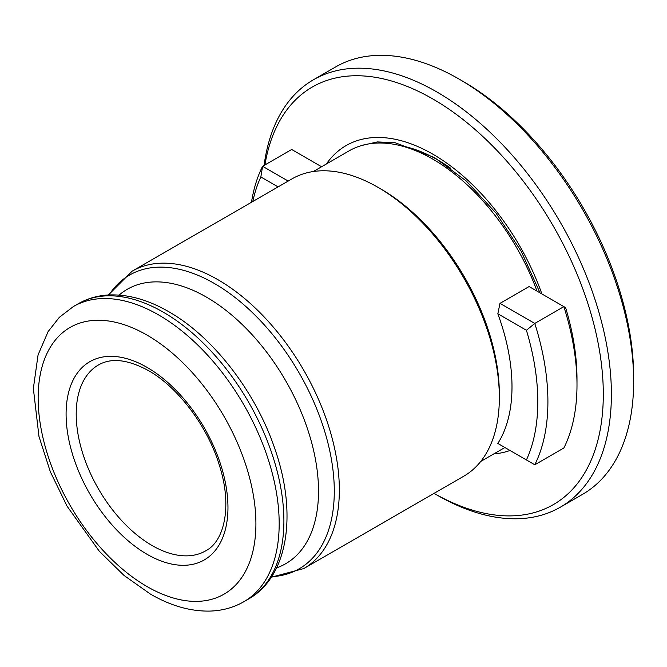 <?xml version="1.0" encoding="UTF-8"?>
<svg xmlns="http://www.w3.org/2000/svg" width="667" height="667" viewBox="0 0 667 667"><rect width="100%" height="100%" fill="white"/><g stroke="black" fill="none" stroke-linecap="round" stroke-linejoin="round"><path stroke-width="1" d="M537.035 291.145A167.4 96.648 -120 0 0 432.833 159.138A167.4 96.648 -120 0 0 349.133 150.85L313.323 171.519M499.35 397.599A171.686 99.125 -120 0 0 377.947 187.319A171.686 99.125 -120 0 0 292.104 178.814L132.099 271.194A171.686 99.125 -120 0 1 217.942 279.698A171.686 99.125 -120 0 1 330.107 430.99A171.686 99.125 -120 0 1 303.793 568.567L463.79 476.196A171.686 99.125 -120 0 0 499.35 397.599L499.35 394.089A167.4 96.648 -120 0 0 380.982 189.078L377.947 187.327M497.832 443.447L534.776 464.782L497.832 443.447A167.4 96.648 -120 0 0 497.832 313.782L500 303.352L534.776 323.428L526.413 330.282L497.832 313.782M576.997 384.892A211.03 121.844 -120 0 0 563.865 306.637L565.616 307.645A203.877 117.709 -120 0 1 576.997 379.056L576.997 384.892A211.03 121.844 -120 0 1 563.865 447.991L534.776 464.782A211.03 121.844 -120 0 0 534.776 323.428L563.865 306.637L529.089 286.56L500 303.352M377.947 187.319L380.982 189.078M526.413 459.947A203.877 117.709 -120 0 0 526.413 330.282M278.089 186.91L260.847 176.955A203.877 117.709 -120 0 0 252.801 201.509M260.847 176.955L262.59 166.283A211.03 121.844 -120 0 0 251.484 202.268M321.577 166.758L291.679 149.491L262.59 166.283L288.202 181.065M450.784 168.292A162.748 93.964 -120 0 0 437.886 160.013A162.748 93.964 -120 0 0 400.025 145.556M264.916 164.941A241.079 139.186 -120 0 1 432.833 98.974A241.079 139.186 -120 0 1 603.302 393.53A241.079 139.186 -120 0 1 434.05 493.363L436.877 494.997A246.807 142.496 -120 0 0 560.28 507.22L582.533 494.372A246.807 142.496 -120 0 0 633.65 381.391L633.65 376.713A241.079 139.186 -120 0 0 463.181 81.457L459.138 79.123A246.807 142.496 -120 0 0 459.138 79.115A246.807 142.496 -120 0 0 335.734 66.892L313.473 79.748A246.807 142.496 -120 0 0 264.09 165.416M633.65 381.391A246.807 142.496 -120 0 0 459.138 79.123L463.181 81.457M560.28 507.22A246.807 142.496 -120 0 0 598.107 309.455A246.807 142.496 -120 0 0 436.877 91.971A246.807 142.496 -120 0 0 313.473 79.748M436.868 494.997A246.807 142.496 -120 0 0 436.877 494.997L434.05 493.363M271.669 576.672A169.593 97.916 -120 0 0 330.59 454.911A169.593 97.916 -120 0 0 214.365 283.475A169.593 97.916 -120 0 0 109.021 294.956M276.58 567.884A158.438 91.471 -120 0 0 312.173 444.614A158.438 91.471 -120 0 0 206.478 297.14A158.438 91.471 -120 0 0 119.093 295.097M78.156 303.785C87.635 298.357 98.099 295.414 109.546 294.931C128.673 294.339 148.399 299.925 168.743 311.689C213.682 337.168 256.161 392.571 275.112 449.608C297.24 513.39 288.569 576.346 248.591 598.991A170.435 98.399 -120 0 0 274.721 462.414A170.435 98.399 -120 0 0 163.373 312.223A170.435 98.399 -120 0 0 78.156 303.785L73.445 306.503L59.338 317.317L48.132 331.566L38.077 354.852L33.35 388.486L38.969 436.426L50.325 471.752L67.1 506.236L99.333 551.284L124.062 575.471L150.434 594.089C170.418 605.694 190.112 611.364 209.521 611.097C221.994 610.789 233.45 607.654 243.88 601.709A170.435 98.399 -120 0 0 270.01 465.141A170.435 98.399 -120 0 0 158.663 314.949A170.435 98.399 -120 0 0 73.445 306.503M147.032 586.551A153.985 88.903 -120 0 0 255.911 523.687A153.985 88.903 -120 0 0 147.032 335.101A153.985 88.903 -120 0 0 38.144 397.966A153.985 88.903 -120 0 0 147.032 586.551M147.032 554.277A114.457 66.083 -120 0 0 227.964 507.554A114.457 66.083 -120 0 0 147.032 367.367A114.457 66.083 -120 0 0 66.091 414.099A114.457 66.083 -120 0 0 147.032 554.277M152.084 545.523A107.304 61.956 -120 0 0 205.736 550.834C224.704 541.12 232.358 505.594 219.41 465.408C207.729 426.538 178.139 387.26 148.508 370.644C127.881 359.438 111.189 357.554 98.433 364.974A107.304 61.956 -120 0 0 81.983 450.959A107.304 61.956 -120 0 0 152.084 545.523M493.763 453.935A173.478 100.158 -120 0 0 510.005 450.475M541.896 293.947A173.478 100.158 -120 0 0 432.833 154.177A173.478 100.158 -120 0 0 326.371 163.99M504.877 447.515L480.715 461.464M303.793 568.567L271.311 577.222M248.591 598.991L243.88 601.709M132.099 271.194L108.371 294.989M361.764 145.481L377.347 141.929L394.989 142.671L434.309 157.445L466.233 180.965L495.998 213.09L521.235 251.359L540.012 292.863"/></g></svg>
